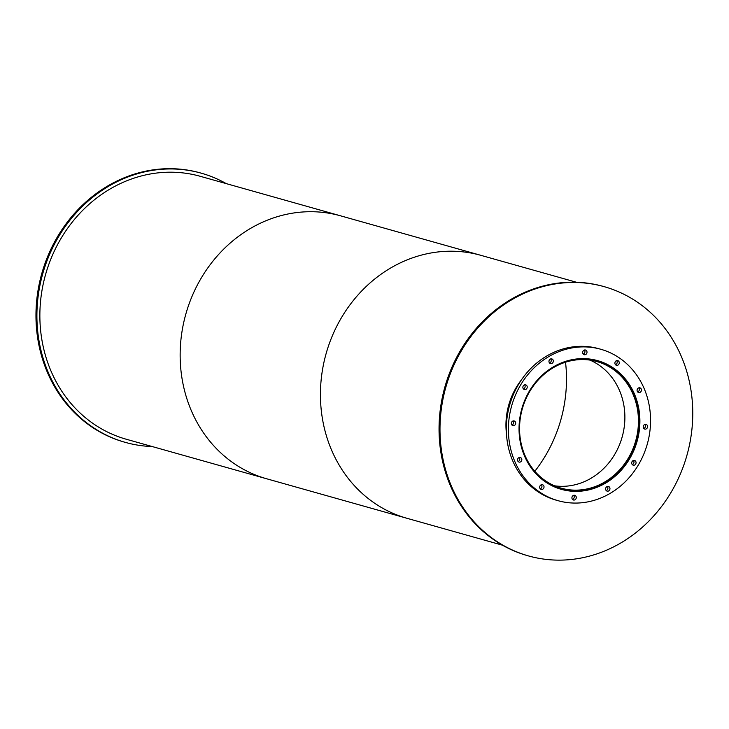 <?xml version="1.0" encoding="UTF-8"?>
<svg xmlns="http://www.w3.org/2000/svg" width="729" height="729" viewBox="0 0 729 729"><rect width="100%" height="100%" fill="white"/><g stroke="black" fill="none" stroke-linecap="round" stroke-linejoin="round"><path stroke-width="1.09" d="M634.986 443.25A65.774 58.912 -74.3 0 1 561.166 488.166A65.774 58.912 -74.3 0 1 522.292 408.887A65.774 58.912 -74.3 0 1 596.832 361.548A65.774 58.912 -74.3 0 1 634.986 443.25M554.514 485.806A65.774 58.912 105.7 0 0 621.427 439.423A65.774 58.912 105.7 0 0 589.925 360.09M572.611 359.579A66.649 59.696 -74.3 0 1 597.069 360.7A66.649 59.696 -74.3 0 1 635.724 443.487A66.649 59.696 -74.3 0 1 560.929 489.004A66.649 59.696 -74.3 0 1 539.478 477.203M636.381 443.679A66.868 59.896 -74.3 0 1 561.339 489.35A66.868 59.896 -74.3 0 1 521.818 408.75A66.868 59.896 -74.3 0 1 597.598 360.627A66.868 59.896 -74.3 0 1 636.381 443.679M602.992 362.75A66.868 59.896 105.7 0 0 596.568 360.345M560.319 489.05A66.868 59.896 105.7 0 0 567.062 490.353M586.881 353.009A2.406 2.151 -74.3 0 1 582.763 351.752A2.406 2.151 -74.3 0 1 585.487 350.02A2.406 2.151 -74.3 0 1 586.881 353.009M583.246 354.057A2.406 2.151 105.7 0 0 584.376 350.038M553.193 361.885A2.406 2.151 -74.3 0 1 549.074 360.627A2.406 2.151 -74.3 0 1 551.798 358.896A2.406 2.151 -74.3 0 1 553.193 361.885M549.557 362.933A2.406 2.151 105.7 0 0 550.687 358.914M527.094 387.846A2.406 2.151 -74.3 0 1 522.975 386.589A2.406 2.151 -74.3 0 1 525.7 384.857A2.406 2.151 -74.3 0 1 527.094 387.846M523.449 388.885A2.406 2.151 105.7 0 0 524.579 384.876M515.576 423.941A2.406 2.151 -74.3 0 1 511.457 422.683A2.406 2.151 -74.3 0 1 514.182 420.952A2.406 2.151 -74.3 0 1 515.576 423.941M511.931 424.98A2.406 2.151 105.7 0 0 513.061 420.97M521.718 460.491A2.406 2.151 -74.3 0 1 517.608 459.234A2.406 2.151 -74.3 0 1 520.324 457.511A2.406 2.151 -74.3 0 1 521.718 460.491M518.082 461.539A2.406 2.151 105.7 0 0 519.212 457.52M543.898 487.719A2.406 2.151 -74.3 0 1 539.779 486.462A2.406 2.151 -74.3 0 1 542.504 484.73A2.406 2.151 -74.3 0 1 543.898 487.719M540.253 488.758A2.406 2.151 105.7 0 0 541.383 484.749M576.147 498.308A2.406 2.151 -74.3 0 1 572.028 497.05A2.406 2.151 -74.3 0 1 574.753 495.319A2.406 2.151 -74.3 0 1 576.147 498.308M572.502 499.356A2.406 2.151 105.7 0 0 573.641 495.337M609.836 489.441A2.406 2.151 -74.3 0 1 605.717 488.184A2.406 2.151 -74.3 0 1 608.442 486.453A2.406 2.151 -74.3 0 1 609.836 489.441M606.2 490.48A2.406 2.151 105.7 0 0 607.33 486.471M635.934 463.48A2.406 2.151 -74.3 0 1 631.815 462.222A2.406 2.151 -74.3 0 1 634.54 460.491A2.406 2.151 -74.3 0 1 635.934 463.48M632.298 464.519A2.406 2.151 105.7 0 0 633.428 460.509M647.461 427.385A2.406 2.151 -74.3 0 1 643.342 426.128A2.406 2.151 -74.3 0 1 646.067 424.396A2.406 2.151 -74.3 0 1 647.461 427.385M643.816 428.433A2.406 2.151 105.7 0 0 644.946 424.415M641.31 390.826A2.406 2.151 -74.3 0 1 637.192 389.568A2.406 2.151 -74.3 0 1 639.916 387.837A2.406 2.151 -74.3 0 1 641.31 390.826M637.665 391.874A2.406 2.151 105.7 0 0 638.795 387.855M619.14 363.607A2.406 2.151 -74.3 0 1 615.021 362.349A2.406 2.151 -74.3 0 1 617.745 360.618A2.406 2.151 -74.3 0 1 619.14 363.607M615.495 364.655A2.406 2.151 105.7 0 0 616.625 360.636M646.423 446.986A78.668 70.467 -74.3 0 1 558.141 500.705A78.668 70.467 -74.3 0 1 511.649 405.889A78.668 70.467 -74.3 0 1 600.796 349.264A78.668 70.467 -74.3 0 1 646.423 446.986M558.141 500.705L556.081 500.13A78.668 70.467 -74.3 0 1 509.589 405.306A78.668 70.467 -74.3 0 1 598.737 348.69L600.796 349.264M152.224 446.549A139.85 125.27 -74.3 0 1 125.379 442.394A139.85 125.27 -74.3 0 1 42.719 273.822A139.85 125.27 -74.3 0 1 201.204 173.165A139.85 125.27 -74.3 0 1 226.272 183.626M125.379 442.394L124.44 442.129A139.85 125.27 -74.3 0 1 41.781 273.557A139.85 125.27 -74.3 0 1 200.265 172.901L201.204 173.165M506.445 433.6A66.868 59.896 -74.3 0 1 521.672 379.536M685.406 460.4A139.85 125.27 -74.3 0 1 528.461 555.917A139.85 125.27 -74.3 0 1 445.802 387.345A139.85 125.27 -74.3 0 1 604.286 286.688A139.85 125.27 -74.3 0 1 685.406 460.4M528.461 555.917L527.532 555.653A139.85 125.27 -74.3 0 1 444.863 387.081A139.85 125.27 -74.3 0 1 603.357 286.424L604.286 286.688M502.463 545.192L406.837 518.255A136.578 122.335 -74.3 0 1 326.109 353.629A136.578 122.335 -74.3 0 1 480.885 255.332A136.578 122.335 -74.3 0 0 326.109 353.629A136.578 122.335 -74.3 0 0 406.837 518.255L266.55 478.743A136.578 122.335 -74.3 0 1 185.822 314.126A136.578 122.335 -74.3 0 1 340.598 215.83L200.32 176.318A136.578 122.335 -74.3 0 0 45.544 274.614A136.578 122.335 -74.3 0 0 126.272 439.241L266.55 478.743A136.578 122.335 -74.3 0 1 185.822 314.126A136.578 122.335 -74.3 0 1 340.598 215.83L576.511 282.269M559.362 424.734A135.703 121.552 -74.3 0 1 534.822 471.262A135.703 121.552 105.7 0 0 559.362 424.734A135.703 121.552 105.7 0 0 565.531 362.213A135.703 121.552 -74.3 0 1 559.362 424.734M556.746 487.829L560.929 489.004M592.877 359.525L597.069 360.7"/></g></svg>

